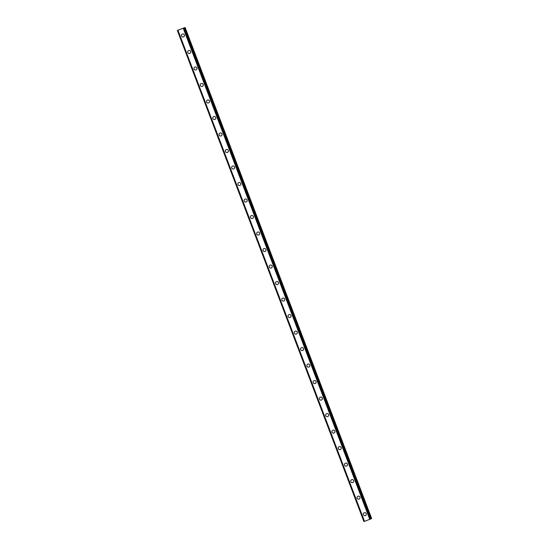 <?xml version="1.0" encoding="UTF-8"?>
<svg xmlns="http://www.w3.org/2000/svg" width="549" height="549" viewBox="0 0 549 549"><rect width="100%" height="100%" fill="white"/><g stroke="black" fill="none" stroke-linecap="round" stroke-linejoin="round"><path stroke-width="0.82" d="M365.469 515.545A1.544 1.51 64.1 0 1 363.383 514.688A1.544 1.51 64.1 0 1 364.124 512.766A1.544 1.51 64.1 0 1 366.21 513.624A1.544 1.51 64.1 0 1 365.469 515.545A1.544 1.51 64.1 0 1 363.383 514.688A1.544 1.51 64.1 0 1 364.124 512.766M359.204 499.041A1.544 1.51 64.1 0 1 357.111 498.183A1.544 1.51 64.1 0 1 357.852 496.262A1.544 1.51 64.1 0 1 359.945 497.12A1.544 1.51 64.1 0 1 359.204 499.041A1.544 1.51 64.1 0 1 357.111 498.183A1.544 1.51 64.1 0 1 357.852 496.262M352.932 482.53A1.544 1.51 64.1 0 1 350.838 481.672A1.544 1.51 64.1 0 1 351.58 479.751A1.544 1.51 64.1 0 1 353.673 480.608A1.544 1.51 64.1 0 1 352.932 482.53A1.544 1.51 64.1 0 1 350.838 481.672A1.544 1.51 64.1 0 1 351.58 479.751M346.659 466.026A1.544 1.51 64.1 0 1 344.573 465.168A1.544 1.51 64.1 0 1 345.314 463.246A1.544 1.51 64.1 0 1 347.4 464.104A1.544 1.51 64.1 0 1 346.659 466.026A1.544 1.51 64.1 0 1 344.573 465.168A1.544 1.51 64.1 0 1 345.314 463.246M340.387 449.521A1.544 1.51 64.1 0 1 338.301 448.657A1.544 1.51 64.1 0 1 339.042 446.735A1.544 1.51 64.1 0 1 341.128 447.6A1.544 1.51 64.1 0 1 340.387 449.521A1.544 1.51 64.1 0 1 338.301 448.657A1.544 1.51 64.1 0 1 339.042 446.735M334.121 433.01A1.544 1.51 64.1 0 1 332.028 432.152A1.544 1.51 64.1 0 1 332.769 430.231A1.544 1.51 64.1 0 1 334.863 431.089A1.544 1.51 64.1 0 1 334.121 433.01A1.544 1.51 64.1 0 1 332.028 432.152A1.544 1.51 64.1 0 1 332.769 430.231M327.849 416.506A1.544 1.51 64.1 0 1 325.756 415.648A1.544 1.51 64.1 0 1 326.497 413.726A1.544 1.51 64.1 0 1 328.59 414.584A1.544 1.51 64.1 0 1 327.849 416.506A1.544 1.51 64.1 0 1 325.763 415.648A1.544 1.51 64.1 0 1 326.497 413.726M321.577 399.995A1.544 1.51 64.1 0 1 319.491 399.137A1.544 1.51 64.1 0 1 320.232 397.215A1.544 1.51 64.1 0 1 322.318 398.073A1.544 1.51 64.1 0 1 321.577 399.995A1.544 1.51 64.1 0 1 319.491 399.137A1.544 1.51 64.1 0 1 320.232 397.215M315.311 383.49A1.544 1.51 64.1 0 1 313.218 382.632A1.544 1.51 64.1 0 1 313.959 380.711A1.544 1.51 64.1 0 1 316.046 381.569A1.544 1.51 64.1 0 1 315.311 383.49A1.544 1.51 64.1 0 1 313.218 382.632A1.544 1.51 64.1 0 1 313.959 380.711M309.039 366.986A1.544 1.51 64.1 0 1 306.946 366.121A1.544 1.51 64.1 0 1 307.687 364.2A1.544 1.51 64.1 0 1 309.78 365.064A1.544 1.51 64.1 0 1 309.039 366.986A1.544 1.51 64.1 0 1 306.946 366.121A1.544 1.51 64.1 0 1 307.687 364.2M302.767 350.475A1.544 1.51 64.1 0 1 300.68 349.617A1.544 1.51 64.1 0 1 301.415 347.695A1.544 1.51 64.1 0 1 303.508 348.553A1.544 1.51 64.1 0 1 302.767 350.475A1.544 1.51 64.1 0 1 300.68 349.617A1.544 1.51 64.1 0 1 301.422 347.695M296.494 333.97A1.544 1.51 64.1 0 1 294.408 333.106A1.544 1.51 64.1 0 1 295.149 331.184A1.544 1.51 64.1 0 1 297.235 332.049A1.544 1.51 64.1 0 1 296.494 333.97A1.544 1.51 64.1 0 1 294.408 333.106A1.544 1.51 64.1 0 1 295.149 331.191M290.229 317.459A1.544 1.51 64.1 0 1 288.136 316.601A1.544 1.51 64.1 0 1 288.877 314.68A1.544 1.51 64.1 0 1 290.963 315.538A1.544 1.51 64.1 0 1 290.229 317.459A1.544 1.51 64.1 0 1 288.136 316.601A1.544 1.51 64.1 0 1 288.877 314.68M283.957 300.955A1.544 1.51 64.1 0 1 281.863 300.097A1.544 1.51 64.1 0 1 282.605 298.176A1.544 1.51 64.1 0 1 284.698 299.033A1.544 1.51 64.1 0 1 283.957 300.955A1.544 1.51 64.1 0 1 281.863 300.097A1.544 1.51 64.1 0 1 282.605 298.176M277.684 284.444A1.544 1.51 64.1 0 1 275.598 283.586A1.544 1.51 64.1 0 1 276.339 281.664A1.544 1.51 64.1 0 1 278.425 282.522A1.544 1.51 64.1 0 1 277.684 284.444A1.544 1.51 64.1 0 1 275.598 283.586A1.544 1.51 64.1 0 1 276.339 281.664M271.412 267.939A1.544 1.51 64.1 0 1 269.326 267.082A1.544 1.51 64.1 0 1 270.067 265.16A1.544 1.51 64.1 0 1 272.153 266.018A1.544 1.51 64.1 0 1 271.412 267.939A1.544 1.51 64.1 0 1 269.326 267.082A1.544 1.51 64.1 0 1 270.067 265.16M265.146 251.435A1.544 1.51 64.1 0 1 263.053 250.57A1.544 1.51 64.1 0 1 263.794 248.649A1.544 1.51 64.1 0 1 265.888 249.514A1.544 1.51 64.1 0 1 265.146 251.435A1.544 1.51 64.1 0 1 263.053 250.57A1.544 1.51 64.1 0 1 263.794 248.649M258.874 234.924A1.544 1.51 64.1 0 1 256.781 234.066A1.544 1.51 64.1 0 1 257.522 232.145A1.544 1.51 64.1 0 1 259.615 233.002A1.544 1.51 64.1 0 1 258.874 234.924A1.544 1.51 64.1 0 1 256.788 234.066A1.544 1.51 64.1 0 1 257.522 232.145M252.602 218.42A1.544 1.51 64.1 0 1 250.516 217.562A1.544 1.51 64.1 0 1 251.257 215.64A1.544 1.51 64.1 0 1 253.343 216.498A1.544 1.51 64.1 0 1 252.602 218.42A1.544 1.51 64.1 0 1 250.516 217.562A1.544 1.51 64.1 0 1 251.257 215.64M246.329 201.908A1.544 1.51 64.1 0 1 244.243 201.051A1.544 1.51 64.1 0 1 244.984 199.129A1.544 1.51 64.1 0 1 247.071 199.987A1.544 1.51 64.1 0 1 246.329 201.908A1.544 1.51 64.1 0 1 244.243 201.051A1.544 1.51 64.1 0 1 244.984 199.129M240.064 185.404A1.544 1.51 64.1 0 1 237.971 184.546A1.544 1.51 64.1 0 1 238.712 182.625A1.544 1.51 64.1 0 1 240.805 183.483A1.544 1.51 64.1 0 1 240.064 185.404A1.544 1.51 64.1 0 1 237.971 184.546A1.544 1.51 64.1 0 1 238.712 182.625M233.792 168.9A1.544 1.51 64.1 0 1 231.705 168.035A1.544 1.51 64.1 0 1 232.44 166.114A1.544 1.51 64.1 0 1 234.533 166.978A1.544 1.51 64.1 0 1 233.792 168.9A1.544 1.51 64.1 0 1 231.705 168.035A1.544 1.51 64.1 0 1 232.44 166.114M227.519 152.389A1.544 1.51 64.1 0 1 225.433 151.531A1.544 1.51 64.1 0 1 226.174 149.609A1.544 1.51 64.1 0 1 228.26 150.467A1.544 1.51 64.1 0 1 227.519 152.389A1.544 1.51 64.1 0 1 225.433 151.531A1.544 1.51 64.1 0 1 226.174 149.609M221.254 135.884A1.544 1.51 64.1 0 1 219.161 135.027A1.544 1.51 64.1 0 1 219.902 133.105A1.544 1.51 64.1 0 1 221.988 133.963A1.544 1.51 64.1 0 1 221.254 135.884A1.544 1.51 64.1 0 1 219.161 135.02A1.544 1.51 64.1 0 1 219.902 133.105M214.982 119.373A1.544 1.51 64.1 0 1 212.888 118.515A1.544 1.51 64.1 0 1 213.63 116.594A1.544 1.51 64.1 0 1 215.723 117.452A1.544 1.51 64.1 0 1 214.982 119.373A1.544 1.51 64.1 0 1 212.888 118.515A1.544 1.51 64.1 0 1 213.63 116.594M208.709 102.869A1.544 1.51 64.1 0 1 206.623 102.011A1.544 1.51 64.1 0 1 207.364 100.09A1.544 1.51 64.1 0 1 209.45 100.947A1.544 1.51 64.1 0 1 208.709 102.869A1.544 1.51 64.1 0 1 206.623 102.011A1.544 1.51 64.1 0 1 207.357 100.09M202.437 86.365A1.544 1.51 64.1 0 1 200.351 85.5A1.544 1.51 64.1 0 1 201.092 83.578A1.544 1.51 64.1 0 1 203.178 84.443A1.544 1.51 64.1 0 1 202.437 86.365A1.544 1.51 64.1 0 1 200.351 85.5A1.544 1.51 64.1 0 1 201.092 83.578M196.171 69.853A1.544 1.51 64.1 0 1 194.078 68.996A1.544 1.51 64.1 0 1 194.82 67.074A1.544 1.51 64.1 0 1 196.913 67.932A1.544 1.51 64.1 0 1 196.171 69.853A1.544 1.51 64.1 0 1 194.078 68.996A1.544 1.51 64.1 0 1 194.82 67.074M189.899 53.349A1.544 1.51 64.1 0 1 187.806 52.484A1.544 1.51 64.1 0 1 188.547 50.563A1.544 1.51 64.1 0 1 190.64 51.428A1.544 1.51 64.1 0 1 189.899 53.349A1.544 1.51 64.1 0 1 187.806 52.484A1.544 1.51 64.1 0 1 188.547 50.563M183.627 36.838A1.544 1.51 64.1 0 1 181.541 35.98A1.544 1.51 64.1 0 1 182.282 34.059A1.544 1.51 64.1 0 1 184.368 34.916A1.544 1.51 64.1 0 1 183.627 36.838A1.544 1.51 64.1 0 1 181.541 35.98A1.544 1.51 64.1 0 1 182.282 34.059M180.834 29.118L180.244 29.337M180.353 29.296L180.758 29.152M183.908 27.944L177.341 30.463L183.922 27.978M370.877 518.915L184.334 27.827L370.877 518.915L364.323 521.399L177.78 30.312M370.863 518.867L371.659 518.537L185.109 27.45M177.348 30.463L363.891 521.55L364.323 521.392M177.965 30.25L364.515 521.337M183.236 28.267L369.786 519.361M177.396 30.442L363.939 521.529M183.503 28.164L370.053 519.251M183.531 28.15L370.081 519.244M184.141 27.91L370.692 518.997M184.217 27.882L370.767 518.97M184.793 27.594L371.344 518.681M184.924 27.539L371.474 518.627M177.341 30.463L363.891 521.55"/></g></svg>
